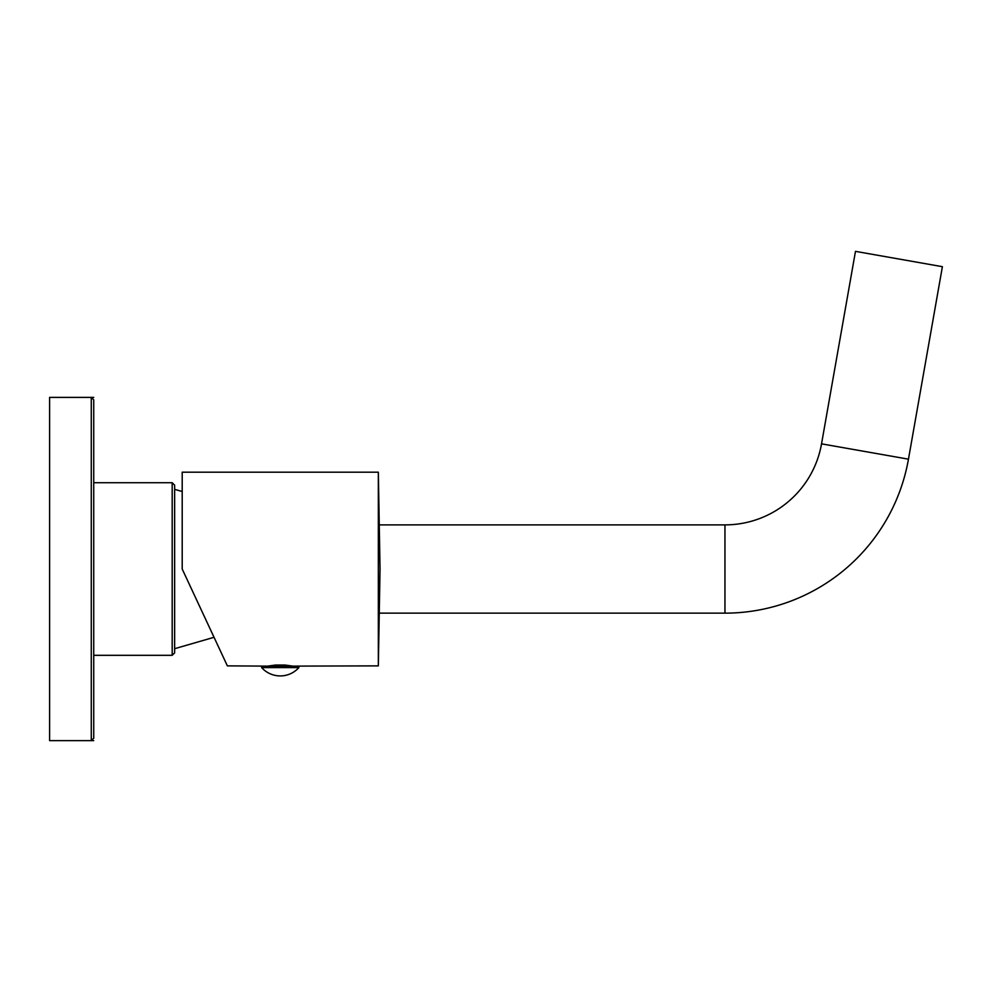 <?xml version="1.0" encoding="UTF-8"?>
<svg xmlns="http://www.w3.org/2000/svg" width="992" height="992" viewBox="0 0 992 992"><rect width="100%" height="100%" fill="white"/><g stroke="black" fill="none" stroke-linecap="round" stroke-linejoin="round"><path stroke-width="1.49" d="M182.206 569.036L227.366 665.868L182.206 569.036L182.206 472.192L378.336 472.192L380.035 569.036L378.336 472.192L378.336 665.868L380.035 569.036L378.336 665.868L293.756 666.116M292.826 666.116L285.175 665.049L285.758 666.116M267.704 666.116L275.367 665.049L285.175 665.049L285.175 666.116M274.784 666.116L274.784 665.086M275.367 666.116L275.367 665.049M280.265 666.116L298.902 666.116L298.902 667.591L261.64 667.591L261.64 666.116L280.265 666.116M172.186 655.315L172.186 482.72L174.642 485.162L174.642 652.86L172.186 655.315L93.732 655.315M378.336 524.88L724.954 524.88A98.072 98.072 0 0 0 821.537 443.846L855.476 251.36L942.4 266.687L908.461 459.172A186.335 186.335 0 0 1 724.954 613.143L378.336 613.143M49.6 740.64L49.6 397.395L91.276 397.395L91.276 740.64L49.6 740.64M93.732 397.395L91.276 397.395L93.732 399.85L93.732 738.184L91.276 740.64L93.732 740.64M821.537 443.846L908.461 459.172M724.954 524.88L724.954 613.143M227.366 665.868L266.786 666.116M378.336 665.868L380.035 569.036L378.336 472.192M261.64 667.591A24.998 24.998 0 0 0 298.902 667.591M182.206 491.524L174.642 489.341M172.186 482.72L93.732 482.72M214.036 637.298L174.642 648.694"/></g></svg>

